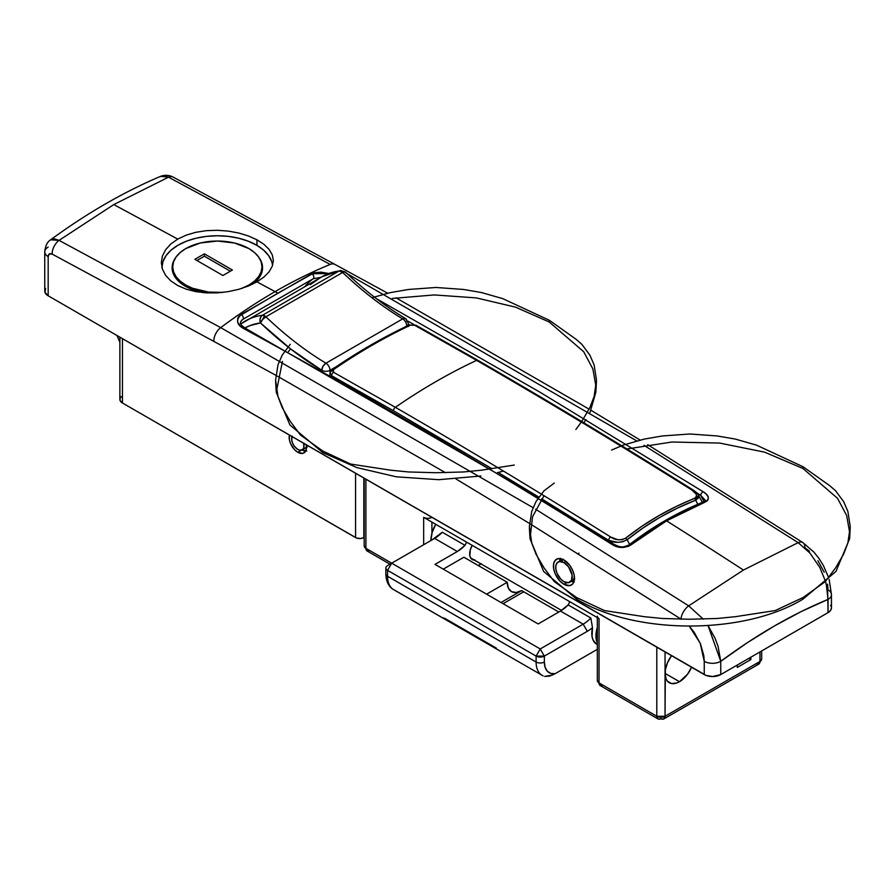 <?xml version="1.0" encoding="UTF-8"?>
<svg xmlns="http://www.w3.org/2000/svg" width="895" height="895" viewBox="0 0 895 895"><rect width="100%" height="100%" fill="white"/><g stroke="black" fill="none" stroke-linecap="round" stroke-linejoin="round"><path stroke-width="1.34" d="M560.281 558.625A14.879 8.592 -120 0 0 559.699 561.109L560.427 558.29M563.951 584.278A14.879 8.592 60 0 1 554.24 571.167A14.879 8.592 60 0 1 556.511 559.241A14.879 8.592 60 0 1 563.951 559.979L569.802 565.405L572.699 570.428L574.277 575.72L573.673 582.388L572.699 583.932L569.802 585.61L563.951 584.278L559.934 581.034L555.202 573.829L553.636 568.538L553.636 563.805L555.202 560.326L558.111 558.648L563.951 559.979A14.879 8.592 60 0 1 573.673 573.091A14.879 8.592 60 0 1 571.39 585.017A14.879 8.592 60 0 1 563.951 584.278L566.692 582.701L563.951 584.278M297.811 452.299A12.25 7.071 60 0 1 289.398 435.048L289.309 439.344L290.606 443.696L294.489 449.626L297.811 452.299L302.622 453.396L305.016 452.009L306.303 449.156L306.224 444.77A12.25 7.071 60 0 1 303.942 452.904A12.25 7.071 60 0 1 297.811 452.299L301.525 450.151L297.811 452.299M256.954 239.804L256.954 245.375L256.954 239.804L263.913 244.324L269.104 249.403L272.293 254.851L273.367 260.501L272.293 266.218L269.115 271.778L263.924 277.058L256.954 281.858L248.463 285.986L238.764 289.309L228.292 291.636L217.351 292.855L206.465 292.889L195.96 291.669L186.272 289.197L177.736 285.539L170.766 280.851L165.586 275.28L162.409 269.126L161.324 262.604L162.398 256.082L165.597 249.783L170.777 244.033L177.736 239.088L186.249 235.116L195.904 232.286L206.432 230.664L217.351 230.283L228.259 231.089L238.797 233.036L248.452 235.978L256.954 239.804L248.452 235.978L238.797 233.036L228.259 231.089L217.351 230.283L206.432 230.664L195.904 232.286L186.249 235.116L177.736 239.088L113.788 204.575L59.059 240.375L220.707 327.637A583.551 369.132 -65.3 0 1 275.067 291.636A583.551 369.132 -65.3 0 1 330.177 264.428L168.528 177.176L113.788 204.575L177.736 239.088L170.777 244.033L165.597 249.783L162.398 256.082L161.324 262.627L162.409 269.126L165.586 275.28L170.766 280.851L177.736 285.539L186.272 289.197L195.96 291.669L206.465 292.889L217.351 292.855L228.292 291.636L238.764 289.309L248.463 285.986L256.954 281.858L275.067 291.636L256.954 281.858L263.924 277.058L269.115 271.778L272.293 266.218L273.367 260.512L272.293 254.851L269.104 249.403L263.913 244.324M345.683 272.83L636.737 440.899L345.683 272.83M825.503 581.381L819.876 567.598L810.098 553.233L798.15 542.639L643.952 445.318L798.15 542.639L743.432 570.048A7002.558 4042.95 -120 0 0 666.585 520.845L685.581 510.765L706.927 501.111L708.012 499.891L708.247 497.061L706.368 494.241L703.134 491.713L539.741 392.055L376.303 298.594L539.741 392.055L703.134 491.713A2.92 1.611 122.2 0 0 700.751 495.349L696.791 492.854M328.711 273.49L320.891 272.136L314.335 272.751L277.875 293.146A7002.558 4042.95 -120 0 0 275.067 291.636A583.551 369.132 -65.3 0 1 330.177 264.428A11.669 6.959 -61.6 0 1 334.887 264.383L387.692 293.213M307.253 447.086L306.459 447.746A9.039 5.225 60 0 1 306.459 447.746A9.039 5.225 60 0 1 305.173 448.149M45.634 288.436L44.974 292.329L48.173 295.786L706.021 675.401L712.498 676.542L720.755 674.573L828.043 612.627L830.571 610.446L831.455 607.862A11.669 6.735 0 0 1 828.043 612.627L720.755 674.573L720.755 661.327L747.493 642.599L774.399 625.963L801.293 611.531L828.043 599.393L828.043 612.627L827.674 591.774L825.816 582.5M831.231 606.553L830.571 605.288M827.606 584.222L828.043 589.861A11.669 6.735 180 0 1 831.455 594.627A11.669 6.735 180 0 1 828.043 599.393C792.276 614.183 756.521 634.823 720.755 661.327A11.669 6.735 180 0 1 704.253 661.327A11.669 6.735 0 0 0 720.755 661.327L708.068 625.616L715.038 638.247L718.025 646.156L720.755 661.327L720.755 674.573A11.669 6.735 0 0 1 704.253 674.573L704.253 661.327L704.253 674.573L48.173 295.786L48.173 256.608L48.173 295.786A11.669 6.735 0 0 1 44.75 291.02L44.75 251.842A11.669 6.735 0 0 0 48.173 256.608C48.386 253.889 49.717 253.061 52.156 254.102L49.326 253.934L48.173 256.608A11.669 6.735 180 0 1 44.75 251.842C45.309 245.946 47.256 241.941 50.568 239.826C87.072 213.122 123.745 191.955 160.597 176.337L168.528 177.176A11.669 6.959 -61.6 0 1 173.261 177.143A11.669 6.959 118.4 0 0 168.528 177.176L113.788 204.575L59.059 240.375A11.669 6.959 118.4 0 0 52.156 254.102L213.815 341.364L52.156 254.102A11.669 6.959 -61.6 0 1 59.059 240.375L50.579 239.826L54.528 238.875L59.059 240.375L220.707 327.637A11.669 6.959 118.4 0 0 213.815 341.364L275.828 375.296L213.815 341.364A11.669 6.959 -61.6 0 1 220.707 327.637L533.084 507.666L220.707 327.637A583.551 369.132 -65.3 0 1 275.067 291.636A7002.558 4042.95 60 0 1 277.875 293.146L239.021 316.226L237.712 318.262L237.757 322.457L240.431 326.16L244.671 329.125C367.118 395.657 489.52 467.403 611.9 544.384L616.017 546.386L620.929 547.46L628.57 546.353L648.26 532.324L666.585 520.845A7002.558 4042.95 60 0 1 743.432 570.048L688.68 605.848L535.579 509.199L688.68 605.848L703.28 619.172M121.351 396.608L120.042 398.432L120.042 400.401L122.447 402.985L356.467 538.007L360.842 538.51L364.187 537.38L363.829 478.031L363.829 537.582A5.84 3.367 0 0 1 355.572 537.582L122.447 402.985L122.447 338.668L122.447 402.985A8.749 5.057 0 0 1 119.874 399.416L119.874 337.18M704.253 661.327L703.817 655.699L700.427 643.718L694.095 632.161L689.318 626.22L700.181 643.147L704.253 661.327M681.252 619.262L530.668 524.157L681.017 619.116A11.669 6.31 -57 0 1 688.68 605.848A11.669 6.31 123 0 0 681.017 619.116M456.036 478.982L529.471 523.418L456.025 478.982M445.542 472.739L277.215 376.057L445.542 472.739M824.217 572.241L817.885 560.684M809.46 551.197L804.806 547.639A11.669 6.31 -57 0 0 802.916 542.627A11.669 6.31 123 0 0 798.15 542.639L743.432 570.048L688.68 605.848L703.269 619.172M355.572 473.265L355.572 537.582L355.572 473.265M538.521 497.542L246.349 328.834A2.92 1.734 118.5 0 0 244.671 329.125A2.92 1.734 -61.5 0 1 246.349 328.834C237.444 323.05 240.744 322.088 242.254 319.772L243.026 319.258A134.216 77.485 -120 0 0 241.449 320.488A134.216 77.485 60 0 1 243.026 319.258L313.172 278.759A134.216 77.485 -120 0 0 304.893 286.59A134.216 77.485 60 0 1 313.172 278.759L321.126 277.349M704.924 499.88L700.751 495.349A61.274 35.375 -120 0 1 703.996 501.715L700.751 495.349L705.193 500.45M413.926 324.527L407.907 321.148L413.926 324.527M578.002 553.58L578.975 553.211M116.943 335.491L119.874 342.27L116.943 335.491M334.909 264.394A11.669 6.959 118.4 0 0 330.177 264.428L168.528 177.176L163.819 175.778L159.702 176.796M826.242 584.111L828.043 599.393A11.669 6.735 0 0 0 831.455 594.627L831.455 607.862M798.15 542.639A11.669 6.31 -57 0 1 802.916 542.627M44.75 251.842A11.669 6.735 180 0 1 48.173 247.076M705.059 500.148L705.059 500.148C705.831 500.361 705.428 500.898 703.828 501.782C677.09 512.511 652.108 526.931 628.861 545.066C622.562 547.259 621.768 548.176 613.59 544.093A2.92 1.611 122.2 0 0 611.9 544.384C617.818 548.199 624.039 548.456 630.561 545.167L666.585 520.845L705.204 502.073C709.903 498.895 709.209 495.45 703.134 491.713A2.92 1.611 -57.8 0 0 700.751 495.349M301.939 449.916L306.75 451.013M306.459 447.746L304.378 448.149M302.018 449.961A12.25 7.071 -120 0 0 305.642 451.091M573.818 582.063A14.879 8.592 -120 0 1 571.368 581.325L574.176 582.108M703.772 501.815A2.92 1.723 68 0 1 705.204 502.073A2.92 1.723 -112 0 0 703.772 501.815M628.838 545.089A2.92 1.633 52.2 0 1 630.561 545.167A2.92 1.633 -127.8 0 0 628.838 545.089M328.722 273.49L311.74 273.78A2.92 1.947 60.6 0 1 313.709 276.242A2.92 1.947 60.6 0 1 313.172 278.759L320.913 277.349M242.198 319.817L243.026 319.258A2.92 1.398 -120.5 0 0 243.116 316.998A2.92 1.398 -120.5 0 0 241.236 314.481A2.92 1.398 59.5 0 1 243.116 316.998A2.92 1.398 59.5 0 1 243.026 319.258L313.172 278.759A2.92 1.947 -119.4 0 0 313.709 276.242A2.92 1.947 -119.4 0 0 311.74 273.78L241.236 314.481C235.452 320.142 236.593 325.019 244.671 329.125C367.118 395.657 489.52 467.403 611.9 544.384A2.92 1.611 -57.8 0 1 613.578 544.093A2.92 1.611 -57.8 0 1 614.093 545.379L612.214 544.194M246.349 328.834A2.92 1.734 -61.5 0 1 247.02 330.199M627.182 539.73A67.696 39.078 60 0 1 629.599 544.496A67.696 39.078 -120 0 0 627.182 539.73L622.808 541.721L617.628 542.336L608.667 540.379L541.688 498.862L608.667 540.379A56.016 32.343 60 0 1 609.35 541.43L608.667 540.379C614.541 543.175 620.716 542.963 627.182 539.73C648.069 523.027 670.903 509.837 695.672 500.193L677.459 508.091L659.962 517.31L643.214 527.86L627.182 539.73A2.92 1.656 -128.1 0 0 625.571 538.219L641.737 526.383L658.575 515.8L676.15 506.514L695.762 497.687L696.523 496.647L696.344 494.32L691.902 490.057C620.179 445.05 548.434 401.821 476.643 360.372A583.551 330.11 121 0 0 395.355 407.303L333.466 372.242L332.616 371L333.477 369.669C359.186 352.037 384.895 337.191 410.615 325.131L414.743 325.31L476.643 360.372A583.551 330.11 121 0 0 395.355 407.303C467.145 448.742 538.902 491.97 610.625 536.989L617.729 539.696L621.947 539.696L625.571 538.219A2.92 1.656 51.9 0 1 627.182 539.73M697.787 504.299A67.696 39.078 -120 0 0 695.672 500.193A67.696 39.078 60 0 1 697.787 504.299M408.4 326.44A2.92 1.835 64.9 0 1 409.216 324.997A2.92 1.835 64.9 0 1 410.615 325.131L414.743 325.31A2.92 1.712 -60.9 0 1 416.007 325.277A2.92 1.712 119.1 0 0 414.743 325.31L476.643 360.372A2.92 1.689 -60 0 1 477.896 360.338A2.92 1.689 120 0 0 476.643 360.372C548.434 401.821 620.179 445.05 691.902 490.057A2.92 1.611 -57.9 0 1 693.166 490.024A2.92 1.611 122.1 0 0 691.902 490.057C697.004 492.988 697.843 495.796 694.408 498.481C669.594 508.338 646.649 521.584 625.571 538.219C620.201 540.602 615.223 540.188 610.625 536.989C538.902 491.97 467.145 448.742 395.355 407.303A2.92 1.689 120 0 0 393.498 410.749L491.981 468.734L393.498 410.749L331.642 376.023L329.998 372.767M538.824 497.105L498.168 472.459L538.824 497.105M331.642 370.754L333.343 369.59L331.642 370.754A2.92 1.522 55.6 0 1 332.056 369.534A2.92 1.522 55.6 0 1 333.477 369.669C359.186 352.037 384.895 337.191 410.615 325.131A2.92 1.835 -115.1 0 0 409.216 324.997L415.996 325.265A2.92 1.712 -60.9 0 1 416.622 326.351M697.988 494.342L698.872 496.792L698.458 498.045L695.672 500.193L698.547 495.203M694.408 498.481A2.92 1.689 68.2 0 1 695.672 500.193A2.92 1.689 -111.8 0 0 694.408 498.481M610.625 536.989A2.92 1.611 122.1 0 0 608.667 540.379A2.92 1.611 -57.9 0 1 610.625 536.989M393.498 410.749A2.92 1.689 -60 0 1 395.355 407.303L333.466 372.242A2.92 1.712 119.1 0 0 331.642 375.71L393.498 410.749M329.931 375.061L329.931 373.282L331.642 375.71A2.92 1.712 -60.9 0 1 333.466 372.242L333.477 369.669A2.92 1.522 -124.4 0 0 332.056 369.534C357.765 351.914 383.485 337.068 409.216 324.997M679.495 681.71L665.052 673.376L665.052 716.257L759.956 661.461L759.956 651.94L759.956 661.461L665.052 716.257L665.332 669.963L667.48 662.703L671.552 655.688A20.428 11.792 -60 0 0 665.052 673.376L679.495 681.71L676.676 683.019L671.474 683.534L667.48 681.24L666.149 679.126L665.052 673.376L665.052 651.94L665.052 673.376A20.428 11.792 -60 0 0 669.281 682.728L669.281 682.728A20.428 11.792 -60 0 0 679.495 681.71A20.428 11.792 -60 0 0 691.555 667.234L687.517 674.271L679.495 681.71M750.871 657.176L750.871 659.559L737.256 667.424L737.256 665.041L737.256 667.424L750.871 659.559L748.813 658.373L750.871 659.559L750.871 657.176M424.543 517.757L423.659 517.332L423.659 544.731L423.659 517.332L599.035 618.579L599.035 682.907L656.796 716.257L656.796 647.174L656.796 716.257L599.035 682.907A5.84 3.367 120 0 0 600.243 685.581L599.035 682.907L599.035 618.579L598.307 618.076M365.898 479.217L365.898 548.311L391.686 563.201L365.898 548.311A5.84 3.367 120 0 0 367.107 550.973L365.898 548.311L365.898 479.217M431.916 517.332A5.84 3.367 180 0 1 423.659 517.332L599.035 618.579A5.84 3.367 180 0 1 597.323 616.196M431.916 533.331L431.916 522.098L431.916 533.331M761.667 650.945L761.667 659.078L759.956 661.461A5.84 3.367 0 0 0 761.667 659.078L758.747 664.135A5.84 3.367 -120 0 0 759.956 661.461L758.747 664.135L663.844 718.931L665.052 716.257A5.84 3.367 60 0 1 663.844 718.931A5.84 3.367 60 0 1 660.924 718.64A5.84 3.367 -60 0 1 658.004 718.931A5.84 3.367 -60 0 1 656.796 716.257A5.84 3.367 0 0 0 665.052 716.257L656.796 716.257L658.004 718.931L600.243 685.581L603.152 685.29M597.323 617.595L597.323 680.524A5.84 3.367 0 0 0 599.035 682.907L597.323 680.524L600.243 685.581M364.187 478.232L364.187 545.928A5.84 3.367 0 0 0 365.898 548.311L364.187 545.928L367.107 550.973L389.974 564.186M370.015 550.693L367.107 550.973M758.747 664.135L755.827 663.844M596.719 644.199L593.172 640.272L592.065 636.681L592.479 627.686A35.017 20.216 -60 0 1 587.299 631.311L544.35 656.102L544.35 662.031A5.84 3.367 180 0 1 536.105 662.031L387.557 576.268L387.557 570.339L536.105 656.102L536.105 662.031A29.177 16.848 120 0 0 542.157 675.401A29.177 16.848 120 0 0 543.12 675.882A29.177 16.848 -60 0 1 542.146 675.389A29.177 16.848 -60 0 1 536.105 662.031L387.557 576.268L387.557 570.339L391.686 563.19L434.623 538.398A29.177 16.848 -60 0 0 442.32 532.245L465.008 545.346L457.323 551.51L435.004 564.387L538.163 623.949L560.471 611.061L568.168 604.908L590.857 618.009A29.177 16.848 -60 0 1 583.171 624.162L560.471 611.061L583.171 624.162L540.233 648.953L391.686 563.19L434.623 538.398L457.323 551.51L434.623 538.398A29.177 16.848 120 0 0 442.32 532.245L435.686 537.157A35.017 20.216 -60 0 1 430.551 540.759A35.017 20.216 120 0 0 435.686 537.157L442.32 532.245L465.008 545.346A29.177 16.848 -60 0 1 457.323 551.51L435.004 564.387L538.163 623.949L560.471 611.061A29.177 16.848 120 0 0 568.168 604.908L569.824 601.72A23.337 13.481 120 0 0 568.168 604.908L590.857 618.009L592.479 627.686A23.337 13.481 120 0 0 596.641 644.154L597.323 644.545M597.323 642.699A23.337 13.481 -60 0 1 597.323 627.417L595.936 635.853L597.323 642.699M435.72 524.291A23.337 13.481 120 0 0 430.887 540.558L432.14 532.547L435.72 524.291M465.008 545.346A23.337 13.481 -60 0 1 466.664 542.169L465.008 545.346M443.26 569.153L463.89 557.238L507.219 582.253L486.589 594.168L507.219 582.253L463.89 557.238L443.26 569.153M543.12 675.882L393.599 589.626A29.177 16.848 120 0 1 387.557 576.268A5.84 3.367 180 0 1 385.846 573.885A5.84 3.367 0 0 0 387.557 576.268A29.177 16.848 -60 0 0 393.61 589.637A29.177 16.848 -60 0 0 394.572 590.118L442.018 617.516A29.177 16.848 -60 0 0 444.625 618.255L496.322 648.103M474.372 560.091A12.25 7.071 -60 0 1 472.213 559.509A12.25 7.071 -60 0 1 472.213 545.368L470.334 549.698L469.841 555.761L471.128 558.625L475.021 560.057M544.35 662.031L545.122 667.312L547.326 671.228L550.794 673.42L555.18 673.678L597.323 649.345L555.18 673.678A23.337 13.481 -60 0 1 544.35 662.031L544.35 656.102A5.84 3.367 180 0 1 536.105 656.102L536.105 662.031A5.84 3.367 0 0 0 544.35 662.031M552.607 675.02L544.596 676.419L549.675 676.094L555.135 673.711M480.883 563.85A20.428 11.792 120 0 1 478.333 565.573L481.152 563.626M521.662 590.588A20.428 11.792 -60 0 1 511.448 591.606A20.428 11.792 -60 0 1 507.219 582.253L508.315 588.004L511.448 591.606L516.135 592.512L521.662 590.588L523.72 591.785L521.662 590.588L501.032 602.503L521.662 590.588M558.793 612.035L523.72 591.785L558.793 612.035M503.091 603.7L523.72 591.785L503.091 603.7M387.557 570.339A5.84 3.367 180 0 1 385.846 567.956A5.84 3.367 180 0 1 387.557 565.573L387.557 565.573C385.297 567.161 385.297 568.75 387.557 570.339L391.686 563.19L540.233 648.953L544.35 656.102L587.299 631.311L583.171 624.162A29.177 16.848 120 0 0 590.857 618.009L592.479 627.686A35.017 20.216 -60 0 1 587.299 631.311L583.171 624.162L540.233 648.953L536.105 656.102L544.35 656.102L540.233 648.953L536.105 656.102L387.557 570.339M391.686 563.19L387.557 565.573M310.229 284.733L318.676 278.86A131.296 75.806 60 0 1 322.122 276.644A131.296 75.806 60 0 1 339.205 270.95L342.64 272.472A291.77 168.461 -120 0 0 402.694 318.889L325.948 363.202A5.84 3.367 60 0 1 329.998 370.295A5.84 3.367 180 0 1 321.741 370.295A5.84 3.367 0 0 0 329.998 370.295L329.998 372.6L329.998 370.295A5.84 3.367 -120 0 0 325.948 363.202L323.005 366.268L321.741 370.295A297.61 171.829 -120 0 1 260.479 322.95L262.593 319.571L265.893 316.785L264.607 315.801L260.479 322.95L290.73 349.028L321.741 370.295A5.84 3.3 -59 0 1 325.948 363.202A291.77 168.461 60 0 1 265.893 316.785A5.84 2.159 133.7 0 0 260.479 322.95A125.468 72.439 60 0 0 244.906 327.973L250.085 325.567L260.479 322.95A5.84 4.632 -97.5 0 1 262.448 315.264L339.205 270.95L262.448 315.264A131.296 75.806 -120 0 0 245.375 320.958A131.296 75.806 -120 0 0 241.918 323.173A131.296 75.806 60 0 1 245.364 320.958A131.296 75.806 60 0 1 262.448 315.264A5.84 3.367 60 0 1 264.607 315.801L262.448 315.264L261.038 316.584L259.975 319.604L260.479 322.95L264.607 315.801A5.84 3.367 60 0 1 265.893 316.785L342.64 272.472A291.77 168.461 -120 0 0 402.694 318.889L325.948 363.202A291.77 168.461 60 0 1 265.893 316.785L342.64 272.472A5.84 3.367 -120 0 0 339.205 270.95A131.296 75.806 -120 0 0 322.111 276.656L340.603 270.469L345.392 272.035C365.003 290.741 385.085 306.269 405.625 318.609A5.84 3.3 -59 0 1 406.744 321.227M329.998 370.295L336.274 366.67L329.998 370.295M404.976 327.011L406.744 325.993A5.84 3.367 -120 0 0 402.694 318.889A5.84 3.3 -59 0 1 405.614 318.598L402.694 318.889A5.84 3.367 60 0 1 406.744 325.993A5.84 3.367 0 0 0 408.456 323.61L408.456 323.61A5.84 3.367 180 0 1 406.744 325.993L404.976 327.011M241.918 323.173A5.84 4.755 54.7 0 0 241.594 323.386A5.84 4.755 54.7 0 0 240.9 324.012A5.84 4.755 -125.3 0 1 241.594 323.386A5.84 4.755 -125.3 0 1 241.918 323.173M340.044 270.592L339.205 270.95A5.84 4.632 -97.5 0 1 340.671 270.469M345.179 271.901L342.64 272.472A5.84 2.159 133.7 0 1 345.38 272.035M563.951 562.597A11.669 6.735 60 0 1 571.581 572.878A11.669 6.735 60 0 1 569.791 582.231A11.669 6.735 60 0 1 563.951 581.66A11.669 6.735 60 0 1 556.332 571.368A11.669 6.735 60 0 1 558.122 562.026A11.669 6.735 60 0 1 563.951 562.597L566.02 561.411L563.951 562.597L559.375 561.557L557.093 562.877L555.862 565.595L555.862 569.309L557.093 573.46L560.796 579.11L563.951 581.66L568.538 582.701L571.581 580.173L572.05 574.937L568.538 566.848L563.951 562.597M574.735 579.121L573.303 579.177M562.519 560.505L563.279 559.297M303.64 443.282A8.749 5.057 60 0 1 302.186 449.872A8.749 5.057 60 0 1 298.874 449.95A8.749 5.057 60 0 1 291.971 436.547M292.15 436.145L291.714 440.004L292.587 443.114L294.254 446.09L297.666 449.357L300.049 450.252L302.879 449.324L303.853 447.332L303.584 443.036M554.296 483.065L544.003 490.796L536.004 501.592L531.742 511.369L529.37 526.618L531.742 543.064L536.004 554.184L544.003 567.844L554.296 581.616L576.559 597.524L576.66 599.158L543.657 571.457L530.019 538.768L532.547 516.751L544.037 495.718M625.885 449.133L671.944 442.018L719.591 443.059L764.598 452.154L802.96 468.499L803.061 466.754L756.532 445.151L735.354 439.087L717.253 435.966L689.81 433.986L662.367 435.966L644.266 439.087L623.088 445.151L611.553 450.073M850.228 528.005L849.601 538.768L835.952 571.457L802.96 599.158C744.058 634.969 635.562 634.969 576.66 599.158L576.559 597.524L604.461 610.58L644.266 616.689L662.367 618.479L689.81 619.239L717.253 618.479L735.354 616.689L775.148 610.58L803.061 597.524L825.324 581.616L835.606 567.844L843.605 554.184L847.867 543.064L850.25 526.618L847.867 511.369L843.605 501.592L835.606 490.796L829.665 485.638L803.061 466.754L802.96 468.499L837.541 498.325L846.67 515.576L849.825 533.51M290.237 344.295L282.238 355.08L277.976 364.858L275.593 380.106L277.976 396.552L282.238 407.672L290.237 421.332L300.53 435.104L322.793 451.013L322.894 452.646L289.89 424.946L276.253 392.256L282.44 361.412M288.302 351.825L290.528 348.882M392.334 298.449L434.265 294.936L476.308 297.901L515.531 307.142L549.194 321.987L549.295 320.242L502.766 298.639L481.588 292.575L463.487 289.454L436.044 287.474L408.59 289.454L390.5 292.575L371.895 297.722M379.379 300.921L380.196 300.742M575.888 429.488L581.84 421.332L589.839 407.672L594.101 396.552L596.484 380.106L594.101 364.858L589.839 355.08L581.84 344.295L575.888 339.127L549.295 320.242L549.194 321.987L583.775 351.813L592.904 369.064L596.059 386.998M480.895 476.006L438.718 479.686L396.351 476.822L356.803 467.582L322.894 452.646L322.793 451.013L350.695 464.069L390.5 470.177L408.59 471.967L436.044 472.728L463.487 471.967L481.588 470.177L514.289 465.053M503.493 471.094L497.463 472.627M596.462 381.494L595.835 392.256L589.973 412.561M585.968 419.61L583.797 422.787M185.78 285.035L185.78 286.467L185.78 285.035A44.638 25.776 180 0 1 172.701 266.811A44.638 25.776 180 0 1 200.267 243.004A44.638 25.776 180 0 1 248.911 248.586A44.638 25.776 180 0 1 261.989 266.811A44.638 25.776 180 0 1 241.37 288.537L248.911 285.035L254.46 281.131L258.588 276.678L261.127 271.845L261.989 266.811L261.127 261.787L258.588 256.954L254.46 252.491L248.911 248.586L234.434 243.004L217.351 241.035L200.267 243.004L185.78 248.586L180.231 252.491L176.102 256.954L173.563 261.787L172.701 266.811L173.563 271.845L176.102 276.678L180.231 281.131L185.78 285.035L192.548 288.246L208.636 292.094L222.889 292.385A44.638 25.776 180 0 1 185.78 285.035M204.351 253.833L232.409 270.033L222.922 275.503L194.853 259.304L204.351 253.833L232.409 270.033L222.922 275.503L194.853 259.304L204.351 253.833L204.351 256.216L204.351 253.833M230.339 271.219L204.351 256.216L196.922 260.501L204.351 256.216L230.339 271.219M161.917 267.437A55.434 32.007 180 0 1 196.397 238.137A55.434 32.007 180 0 1 256.552 245.129A55.434 32.007 180 0 1 272.617 265.278L271.722 261.519L268.567 255.522L263.443 249.985L256.552 245.129L248.15 241.158L238.562 238.193L228.158 236.369L217.351 235.754L206.532 236.369L196.128 238.193L186.552 241.158L178.15 245.129L171.247 249.985L166.134 255.522L162.98 261.519L161.905 267.762M175.565 257.771L172.992 262.671L172.12 267.762L172.992 272.863L175.565 277.752L179.738 282.272L185.366 286.232A45.22 26.112 180 0 1 172.12 267.762A45.22 26.112 180 0 1 175.319 258.118M185.366 286.232L192.224 289.477L204.049 292.721A45.22 26.112 180 0 1 185.366 286.232M259.371 258.118A45.22 26.112 180 0 1 262.571 267.762A45.22 26.112 180 0 1 252.468 284.218L259.125 277.752L261.698 272.863L262.571 267.762L261.698 262.671L259.125 257.771M831.455 594.627L829.128 579.278M828.557 577.443L823.344 565.45L819.149 558.704L813.947 552.159L802.904 542.616L647.734 444.692M640.126 440.049L591.024 410.313M589.111 409.172L396.082 297.856M160.597 176.337C164.825 174.738 169.043 175.006 173.238 177.132L334.887 264.383M613.59 544.093L541.397 499.287M415.996 325.265L477.896 360.338C549.687 401.777 621.443 445.005 693.166 490.024C696.523 492.429 698.279 494.074 698.424 494.98L702.306 502.408M329.931 373.282L332.056 369.545M663.844 718.931L658.004 718.931M393.599 589.626C388.698 586.84 386.114 581.593 385.846 573.885L385.846 567.956M240.856 323.923L322.111 276.656M408.456 325.355L408.456 323.61L405.625 318.609M569.791 582.231L574.411 579.568M558.122 562.026L562.731 559.353M302.186 449.872L306.47 447.399M470.636 557.932L561.545 610.412M530.019 538.768L529.381 528.005M276.253 392.256L275.615 381.494M261.989 266.811L261.989 271.946M172.701 266.811L172.701 271.946"/></g></svg>
